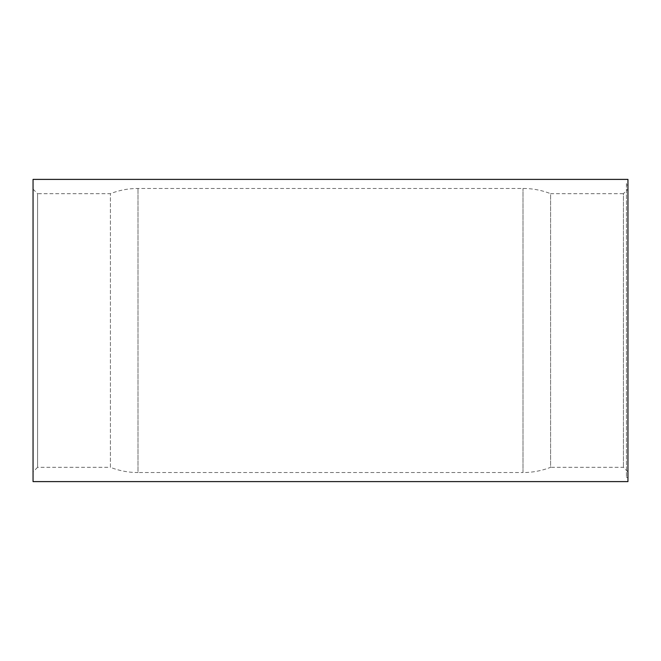 <?xml version="1.0" encoding="UTF-8"?>
<svg xmlns="http://www.w3.org/2000/svg" width="661" height="661" viewBox="0 0 661 661"><rect width="100%" height="100%" fill="white"/><g stroke="black" fill="none" stroke-linecap="round" stroke-linejoin="round"><path stroke-width="0.5" stroke-dasharray="3.31 2.48" d="M626.438 476.011L626.438 184.989L626.438 476.011L627.95 476.011L627.95 184.989L627.95 476.011M626.438 184.989L627.95 184.989M626.438 183.477L626.438 477.523L626.438 183.477L627.95 183.477L627.95 477.523L627.95 183.477M626.438 477.523L627.95 477.523M627.95 471.855L623.414 467.327L550.588 467.327L550.588 193.673L623.414 193.673L623.414 467.327L623.414 193.673L627.95 189.145L627.95 471.855L627.95 189.145M33.05 189.145L37.586 193.673L37.586 467.327L110.412 467.327L110.412 193.673L110.412 467.327A75.552 75.552 0 0 0 137.992 472.541L137.992 188.459L137.992 472.541L523.008 472.541L523.008 188.459L523.008 472.541A75.552 75.552 0 0 0 550.588 467.327L550.588 193.673A75.552 75.552 0 0 0 523.008 188.459L137.992 188.459A75.552 75.552 0 0 0 110.412 193.673L37.586 193.673L37.586 467.327L33.05 471.855L33.05 189.145L33.05 471.855M627.95 179.395L627.95 481.605M33.05 179.395L33.05 481.605"/><path stroke-width="0.99" d="M627.95 481.605L627.95 179.395L33.05 179.395L33.05 481.605L627.95 481.605"/></g></svg>
